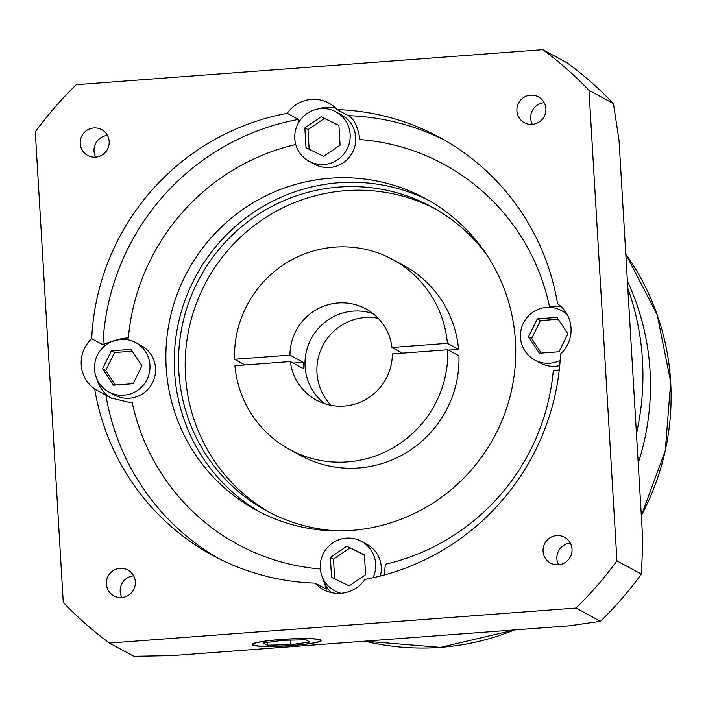 <?xml version="1.0" encoding="UTF-8"?>
<svg xmlns="http://www.w3.org/2000/svg" width="706" height="706" viewBox="0 0 706 706"><rect width="100%" height="100%" fill="white"/><g stroke="black" fill="none" stroke-linecap="round" stroke-linejoin="round"><path stroke-width="1.06" d="M627.396 281.085A248.618 244.373 118.5 0 1 638.215 463.136A248.618 244.373 118.5 0 0 627.396 281.085M636.45 433.51A259.429 254.998 -61.5 0 0 627.828 288.348M353.132 311.125A51.882 51 118.5 0 1 373.05 313.623A51.882 51 118.5 0 0 353.132 311.125A51.882 51 118.5 0 0 307.375 347.793A51.882 51 118.5 0 0 324.301 403.558A51.882 51 118.5 0 1 307.375 347.793A51.882 51 118.5 0 1 353.132 311.125M378.204 318.3A51.882 51 -61.5 0 0 365.02 317.568A51.882 51 -61.5 0 0 320.427 350.9A51.882 51 -61.5 0 0 331.035 405.323M95.557 157.156A14.702 14.447 -61.5 0 0 101.699 129.63A14.702 14.447 -61.5 0 0 80.546 139.532A14.702 14.447 -61.5 0 0 95.557 157.156M532.253 124.397A14.702 14.447 -61.5 0 0 538.396 96.863A14.702 14.447 -61.5 0 0 517.242 106.774A14.702 14.447 -61.5 0 0 532.253 124.397M558.42 564.782A14.702 14.447 -61.5 0 0 564.562 537.257A14.702 14.447 -61.5 0 0 543.399 547.159A14.702 14.447 -61.5 0 0 558.42 564.782M121.723 597.55A14.702 14.447 -61.5 0 0 127.865 570.024A14.702 14.447 -61.5 0 0 106.703 579.926A14.702 14.447 -61.5 0 0 121.723 597.55M253.454 644.984A33.729 3.318 176.6 0 0 289.504 645.628A33.729 3.318 176.6 0 0 320.339 640.492A33.729 3.318 176.6 0 0 319.897 639.998A33.729 3.318 176.6 0 0 283.838 639.345A33.729 3.318 176.6 0 0 253.004 644.49A33.729 3.318 176.6 0 0 253.454 644.984M320.745 639.936A34.594 3.398 176.6 0 0 283.768 639.265A34.594 3.398 176.6 0 0 252.148 644.543A34.594 3.398 176.6 0 0 252.598 645.046A34.594 3.398 176.6 0 0 289.584 645.716A34.594 3.398 176.6 0 0 321.204 640.439A34.594 3.398 176.6 0 0 320.745 639.936M372.989 577.782A28.108 27.622 -61.5 0 0 361.366 541.343A28.108 27.622 -61.5 0 0 346.311 538.14A28.108 27.622 -61.5 0 0 320.921 560.282A28.108 27.622 -61.5 0 0 334.582 590.763A28.108 27.622 -61.5 0 0 341.227 593.305M567.324 314.788A28.108 27.622 -61.5 0 0 561.561 310.605A28.108 27.622 -61.5 0 0 546.515 307.401A28.108 27.622 -61.5 0 0 521.116 329.543A28.108 27.622 -61.5 0 0 534.777 360.025A28.108 27.622 -61.5 0 0 549.833 363.237A28.108 27.622 -61.5 0 0 560.167 360.387M534.777 360.025L540.372 363.06A28.108 27.622 -61.5 0 0 555.428 366.264A28.108 27.622 -61.5 0 0 559.726 365.602M320.798 108.618A28.108 27.622 -61.5 0 0 295.399 130.76A28.108 27.622 -61.5 0 0 309.06 161.242A28.108 27.622 -61.5 0 0 324.116 164.454A28.108 27.622 -61.5 0 0 349.505 142.303A28.108 27.622 -61.5 0 0 335.844 111.822A28.108 27.622 -61.5 0 0 320.798 108.618M309.06 161.242L314.655 164.277A28.108 27.622 -61.5 0 0 329.711 167.481A28.108 27.622 -61.5 0 0 355.1 145.339A28.108 27.622 -61.5 0 0 341.439 114.857L335.844 111.822M120.594 339.357A28.108 27.622 -61.5 0 0 95.204 361.498A28.108 27.622 -61.5 0 0 108.865 391.98A28.108 27.622 -61.5 0 0 123.912 395.192A28.108 27.622 -61.5 0 0 149.31 373.042A28.108 27.622 -61.5 0 0 135.649 342.56A28.108 27.622 -61.5 0 0 120.594 339.357M108.865 391.98L114.46 395.016A28.108 27.622 -61.5 0 0 129.507 398.219A28.108 27.622 -61.5 0 0 154.905 376.077A28.108 27.622 -61.5 0 0 141.244 345.596L135.649 342.56M320.347 568.965A216.186 212.497 -61.5 0 1 132.154 402.252L129.745 402.508L110.586 397.831L94.692 388.988A237.807 233.748 -61.5 0 0 212.815 555.445A237.807 233.748 -61.5 0 0 315.141 583.13A32.432 31.876 -61.5 0 0 323.427 589.642A32.432 31.876 -61.5 0 0 365.011 579.388A237.807 233.748 -61.5 0 0 560.538 354.041A32.432 31.876 -61.5 0 0 557.555 303.748A237.807 233.748 -61.5 0 0 439.432 137.291A237.807 233.748 -61.5 0 0 337.106 109.598L348.296 115.669C353.671 118.149 357.589 126.127 360.042 139.594A216.186 212.497 -61.5 0 1 549.462 306.404L561.085 306.616M559.267 369.979L553.283 370.65A216.186 212.497 -61.5 0 1 385.282 564.279L384.443 574.949M561.341 306.854A32.432 31.876 -61.5 0 0 551.854 306.13M298.267 123.179L298.417 119.411L287.236 113.339A237.807 233.748 -61.5 0 0 91.709 338.695A32.432 31.876 -61.5 0 0 94.692 388.988M337.106 109.598A32.432 31.876 -61.5 0 0 328.82 103.094A32.432 31.876 -61.5 0 0 311.452 99.396A32.432 31.876 -61.5 0 0 287.236 113.339M335.615 108.071A32.432 31.876 -61.5 0 0 326.137 107.347A32.432 31.876 -61.5 0 0 318.45 108.892M91.709 338.695L102.891 344.757C105.962 343.072 113.64 340.848 125.915 338.077A32.432 31.876 -61.5 0 0 118.255 339.63M96.907 379.007A32.432 31.876 -61.5 0 0 111.601 398.369M402.464 353.15L391.98 347.467A51.882 51 -61.5 0 0 365.885 308.901A51.882 51 -61.5 0 0 338.095 302.971A51.882 51 -61.5 0 0 289.954 355.118L234.533 359.283A108.097 106.253 -61.5 0 1 285.551 263.444A108.097 106.253 -61.5 0 1 392.66 259.481L403.85 265.544A108.097 106.253 -61.5 0 1 458.582 349.373L448.478 350.132M289.654 449.545A108.097 106.253 -61.5 0 1 234.921 365.726L290.342 361.56A51.882 51 -61.5 0 0 316.438 400.134A51.882 51 -61.5 0 0 344.219 406.056A51.882 51 -61.5 0 0 392.36 353.909L447.78 349.752A108.097 106.253 -61.5 0 1 347.537 461.9A108.097 106.253 -61.5 0 1 289.654 449.545L300.844 455.617A108.097 106.253 -61.5 0 0 358.727 467.963A108.097 106.253 -61.5 0 0 458.971 355.815L447.78 349.752M487.069 255.325A172.952 169.996 -61.5 0 0 431.604 206.823A172.952 169.996 -61.5 0 0 338.995 187.064A172.952 169.996 -61.5 0 0 182.713 323.366A172.952 169.996 -61.5 0 0 266.789 510.932A172.952 169.996 -61.5 0 0 337.706 530.912M434.905 208.658A172.952 169.996 -61.5 0 0 345.631 190.664A172.952 169.996 -61.5 0 0 189.79 325.095A172.952 169.996 -61.5 0 0 270.133 512.688M351.27 530.427A177.277 174.25 -61.5 0 0 511.453 390.727A177.277 174.25 -61.5 0 0 425.277 198.474A177.277 174.25 -61.5 0 0 330.346 178.221A177.277 174.25 -61.5 0 0 170.164 317.929A177.277 174.25 -61.5 0 0 256.34 510.182A177.277 174.25 -61.5 0 0 351.27 530.427M429.442 200.804A177.277 174.25 -61.5 0 0 338.739 182.766A177.277 174.25 -61.5 0 0 179.095 320.109A177.277 174.25 -61.5 0 0 260.567 512.397M322.633 577.79A32.432 31.876 -61.5 0 0 331.317 592.625M128.333 337.998A32.432 31.876 -61.5 0 0 125.933 338.095L128.333 337.998A216.186 212.497 -61.5 0 1 295.761 144.509M380.331 576.043A28.108 27.622 -61.5 0 0 366.961 544.379L361.366 541.343M315.141 583.13L326.551 589.281L322.148 576.643M642.839 541.07L619.038 140.441L613.47 103.606A367.517 361.243 -61.5 0 0 567.297 62.94L542.826 49.676L76.248 84.685A367.517 361.243 -61.5 0 0 35.3 131.881L63.258 602.394A367.517 361.243 -61.5 0 0 109.43 643.06L133.902 656.324L172.043 655.618L569.318 625.816L600.471 621.315A367.517 361.243 -61.5 0 0 641.419 574.119L642.839 541.07M109.43 643.06L575.999 608.051L600.471 621.315M575.999 608.051A367.517 361.243 -61.5 0 0 616.947 560.855L641.419 574.119M616.947 560.855L588.989 90.342L613.47 103.606M588.989 90.342A367.517 361.243 -61.5 0 0 542.826 49.676M458.582 349.373L447.401 343.31A108.097 106.253 -61.5 0 0 392.66 259.481M245.026 364.967L234.533 359.283M447.401 343.31L391.98 347.467M289.954 355.118L303.245 362.319A51.882 51 118.5 0 0 303.624 368.761L290.342 361.56M303.245 362.319L293.14 363.078M133.116 383.72L141.924 365.796L131.069 349.355L111.398 350.829L102.582 368.753L113.437 385.194L133.116 383.72M306.007 147.731L323.63 156.37L340.08 145.171L338.906 125.333L321.274 116.693L304.833 127.892L306.007 147.731M537.319 318.874L528.503 336.788L539.358 353.238L559.028 351.756L567.845 333.841L556.99 317.4L537.319 318.874L540.461 320.577L531.644 338.501L528.503 336.788M364.42 554.854L346.796 546.215L330.346 557.413L331.529 577.252L349.152 585.892L365.602 574.693L364.42 554.854M132.296 351.2L114.549 352.532L105.732 370.456L115.369 385.044M105.732 370.456L102.582 368.753M114.549 352.532L111.398 350.829M338.915 125.5L324.425 118.396L307.975 129.595L309.14 149.266M307.975 129.595L304.833 127.892M324.425 118.396L321.274 116.693M558.208 319.244L540.461 320.577M531.644 338.501L541.281 353.088M364.428 555.022L346.796 546.215M349.938 547.927L333.497 559.117L334.662 578.788M333.497 559.117L330.346 557.413M282.638 640.298L263.356 642.99L267.397 645.178L290.713 644.675L309.987 641.983L305.954 639.795L282.638 640.298M290.44 640.13L290.713 644.675M267.23 642.451L267.397 645.178M133.646 575.84A14.702 14.447 -61.5 0 0 121.882 597.541M570.342 543.073A14.702 14.447 -61.5 0 0 558.578 564.774M544.176 102.688A14.702 14.447 -61.5 0 0 532.412 124.38M107.48 135.446A14.702 14.447 -61.5 0 0 95.716 157.147M514.648 629.911L440.473 647.358L364.896 641.154A248.618 244.373 -61.5 0 0 440.438 647.349A248.618 244.373 -61.5 0 0 514.577 629.92M641.322 515.504A248.618 244.373 -61.5 0 0 625.79 254.063L657.189 314.735L670.7 382.034L665.273 450.755L641.33 515.574M218.445 558.393A237.807 233.748 118.5 0 1 105.882 395.051M348.296 115.669A237.807 233.748 118.5 0 1 444.983 140.406M102.891 344.757A237.807 233.748 118.5 0 1 298.417 119.411M320.295 639.733L320.339 640.492M334.582 590.763L339.471 593.411M561.561 310.605L566.45 313.261M252.96 643.74L253.004 644.49"/></g></svg>
